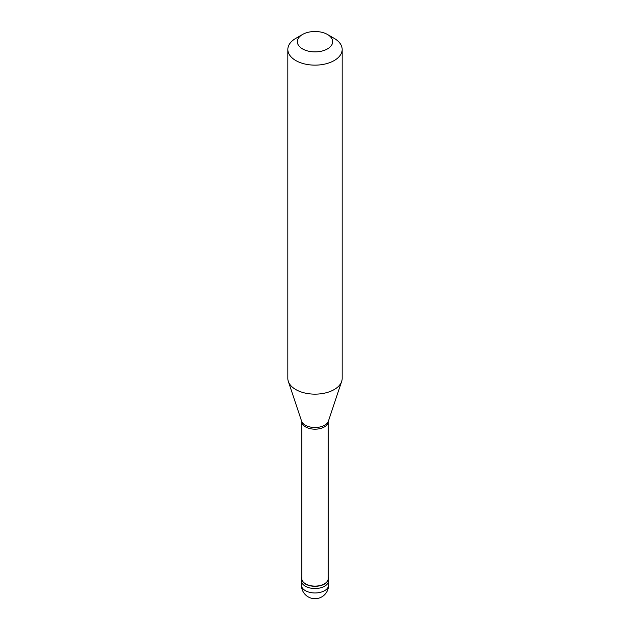 <?xml version="1.0" encoding="UTF-8"?>
<svg xmlns="http://www.w3.org/2000/svg" width="630" height="630" viewBox="0 0 630 630"><rect width="100%" height="100%" fill="white"/><g stroke="black" fill="none" stroke-linecap="round" stroke-linejoin="round"><path stroke-width="0.94" d="M301.416 585.12A13.584 13.584 0 0 0 321.788 596.886A13.584 13.584 0 0 0 328.584 585.12A13.584 7.844 180 0 1 324.607 590.672A13.584 7.844 0 0 1 309.802 592.365A13.584 7.844 0 0 1 301.416 585.12L301.416 580.687A13.584 7.844 0 0 0 309.802 587.932A13.584 7.844 0 0 0 324.607 586.231A13.584 7.844 180 0 0 328.584 580.687A13.584 7.844 180 0 1 324.607 586.231A13.584 7.844 0 0 1 309.802 587.932A13.584 7.844 0 0 1 301.416 580.687L301.416 578.466A13.584 7.844 0 0 0 309.802 585.711A13.584 7.844 0 0 0 324.607 584.018A13.584 7.844 180 0 0 328.584 578.466A13.584 7.844 180 0 0 328.246 576.726M301.754 576.726A13.584 7.844 0 0 0 301.416 578.466M301.754 421.816L301.754 578.466A13.246 7.647 0 0 0 309.928 585.53A13.246 7.647 0 0 0 324.363 583.876A13.246 7.647 180 0 0 328.246 578.466L328.246 421.816M301.597 421.131L301.786 422.013A13.246 7.647 0 0 0 310.314 428.691A13.246 7.647 0 0 0 324.363 426.943A13.246 7.647 180 0 0 328.214 422.013L328.403 421.131A13.655 7.883 180 0 1 324.655 425.211A13.655 7.883 0 0 1 311 427.172A13.655 7.883 0 0 1 301.597 421.131L288.327 381.433A27.169 15.687 0 0 0 307.038 393.459A27.169 15.687 0 0 0 334.207 389.553A27.169 15.687 180 0 0 341.673 381.433A27.169 15.687 180 0 0 342.169 378.465L342.169 49.455A27.169 15.687 180 0 1 334.207 60.551A27.169 15.687 0 0 1 304.605 63.945A27.169 15.687 0 0 1 287.831 49.455A27.169 15.687 0 0 1 295.793 38.367L302.51 34.485A17.656 10.198 0 0 0 302.518 48.904A17.656 10.198 0 0 0 327.49 48.904A17.656 10.198 180 0 0 327.49 34.485L334.207 38.367A27.169 15.687 180 0 1 342.169 49.455M287.831 49.455L287.831 378.465A27.169 15.687 0 0 0 288.327 381.433M295.793 38.367L302.51 34.485A17.656 10.198 180 0 1 327.49 34.485M328.584 585.12L328.584 578.466M328.403 421.131L341.673 381.433"/></g></svg>
